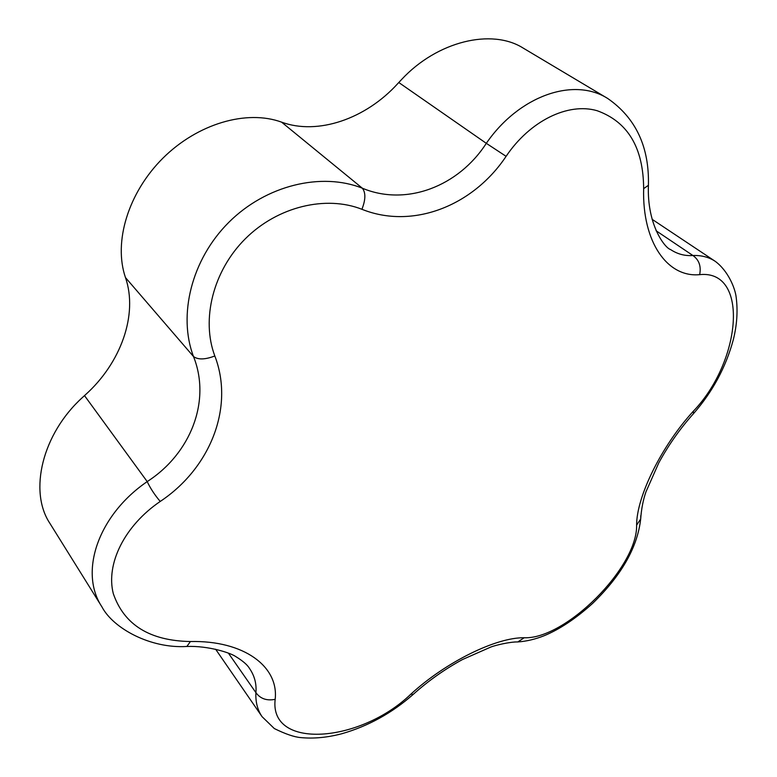 <?xml version="1.0" encoding="UTF-8"?>
<svg xmlns="http://www.w3.org/2000/svg" width="777" height="777" viewBox="0 0 777 777"><rect width="100%" height="100%" fill="white"/><g stroke="black" fill="none" stroke-linecap="round" stroke-linejoin="round"><path stroke-width="1.17" d="M699.659 274.65C667.628 277.816 642.113 242.375 643.647 188.626C643.405 147.747 627.884 121.766 597.076 110.693C567.948 102.253 529.895 120.911 506.099 156.332C473.008 205.963 412.674 229.691 361.936 209.295C326.01 195.134 277.787 206.41 245.357 238.733C212.947 270.969 201.088 319.532 214.821 355.973C234.528 407.206 210.363 468.113 160.227 501.447C124.776 525.553 105.682 563.655 113.287 593.579C124.038 624.825 149.747 640.802 190.414 641.53C243.929 640.316 278.914 666.53 275.175 699.339C269.007 750.038 360.159 743.113 410.858 694.152C445.969 661.897 496.367 637.237 524.203 637.752C565.559 639.49 637.684 567.239 636.616 525.106C636.538 496.872 661.285 446.241 693.278 411.276C741.608 361.052 749.329 269.396 699.659 274.65C701.31 266.249 699.057 259.868 692.909 255.507C701.495 255.215 708.935 257.158 715.209 261.315L715.209 261.315C728.166 270.843 735.217 288.374 736.178 297.309C737.946 311.082 736.955 325.349 733.206 340.103C725.776 367.346 712.538 391.861 693.482 413.655L692.783 414.432M410.858 694.152L413.179 694.415L413.908 693.754M524.203 637.752L517.841 641.938C509.926 641.763 495.405 645.269 490.909 646.998L462.48 659.537C444.687 669.25 428.253 680.875 413.179 694.415C392.006 713.033 368.24 726.136 341.88 733.721C327.35 737.548 313.636 738.84 300.738 737.587C294.298 737.062 285.499 734.061 274.33 728.564L262.082 716.685C257.508 710.003 255.448 701.981 255.905 692.637C260.344 698.746 266.773 700.98 275.175 699.339M84.508 395.619L147.203 481.594C190.647 453.719 211.325 400.913 193.492 356.526C177.807 315.219 191.453 259.518 228.826 222.319C266.113 185.13 321.513 171.94 362.344 188.209C406.089 206.546 458.479 186.538 486.305 143.327C518.968 95.814 573.581 76.768 607.692 98.465L523.106 48.038C491.822 28.254 437.276 41.094 401.592 79.507L397.659 83.722C365.734 118.871 317.812 135.46 281.585 122.144C246.571 109.343 197.581 123.698 162.888 158.187C128.244 192.686 113.238 241.977 125.476 277.574C138.257 314.588 120.872 363.17 85.101 395.066L82.411 397.533C42.172 433.974 28.613 491.287 49.835 523.271L101.933 606.876C78.788 572.095 98.164 515.141 147.203 481.594C150.33 488.277 154.681 494.891 160.227 501.447M398.786 82.517L486.305 143.327L506.099 156.332M643.647 188.626L648.416 185.324L648.436 184.13M607.692 98.465L607.692 98.465C635.819 117.968 649.387 146.921 648.416 185.324C646.852 225.136 665.131 248.222 670.541 249.534C677.398 254.098 684.858 256.089 692.909 255.507L656.079 230.75M281.585 122.144L362.344 188.209C365.812 192.599 365.676 199.631 361.936 209.295M693.278 411.276L693.482 413.655C680.05 428.661 668.463 445.104 658.721 462.995L646.037 491.666C643.21 499.582 641.423 508.702 640.675 519.026L640.772 515.675M125.476 277.574L193.492 356.526C198.028 359.868 205.138 359.683 214.821 355.973M636.616 525.106L640.675 519.026C637.499 547.261 621.483 575.388 592.637 603.399C575.922 618.473 559.819 629.224 544.318 635.664C535.217 639.267 526.388 641.355 517.841 641.938L514.452 641.987M185.625 646.493L186.868 646.474L190.414 641.53M228.38 653.107L255.905 692.637C256.692 683.838 254.535 675.737 249.436 668.337L249.436 668.337C247.3 664.762 242.735 660.848 235.771 656.584C230.633 652.913 208.236 645.58 186.868 646.474C150.262 648.737 113.131 628.253 101.933 606.876M652.117 219.308L715.209 261.315M215.627 649.232L262.082 716.685"/></g></svg>
